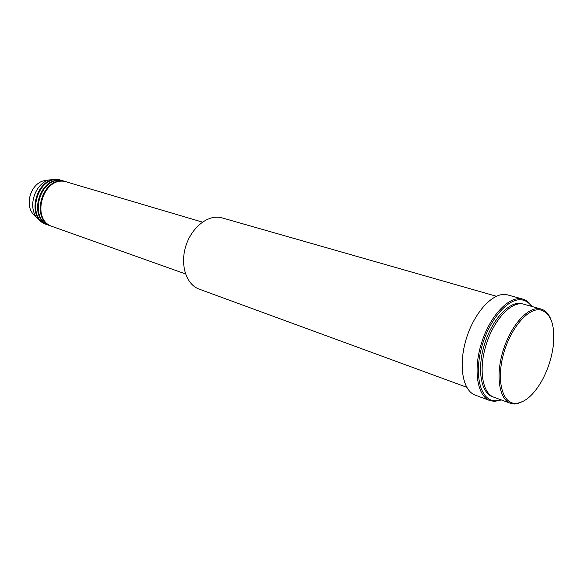 <?xml version="1.0" encoding="UTF-8"?>
<svg xmlns="http://www.w3.org/2000/svg" width="583" height="583" viewBox="0 0 583 583"><rect width="100%" height="100%" fill="white"/><g stroke="black" fill="none" stroke-linecap="round" stroke-linejoin="round"><path stroke-width="0.87" d="M202.425 222.116L65.58 181.641C42.96 175.891 30.192 220.09 52.55 226.59L185.54 273.937M66.746 181.918L64.91 181.444C42.297 175.694 29.536 219.857 51.894 226.357L52.222 226.466M66.411 181.816L62.92 180.854C40.322 175.104 27.598 219.164 49.934 225.657L51.894 226.357M64.086 181.124L62.257 180.657C39.659 174.915 26.949 218.931 49.285 225.424L49.613 225.534M63.758 181.029L60.275 180.074C37.698 174.324 25.018 218.239 47.34 224.732L49.285 225.424M61.448 180.344L59.619 179.877C37.042 174.135 24.377 218.006 46.691 224.499L47.019 224.615M540.222 309.865C527.775 307.751 509.957 329.001 503.231 355.091C496.322 381.165 502.568 403.713 515.525 403.421C524.766 402.773 533.554 395.208 541.891 380.721C547.852 369.797 551.642 358.166 553.267 345.821C555.286 324.891 550.935 312.903 540.222 309.865M524.343 400.725L517.208 403.742L514.498 404.004L510.475 403.298C499.128 399.442 495.412 375.416 503.129 350.58C510.701 325.708 527.673 306.76 539.632 308.742L541.184 309.07C545.455 310.375 548.683 313.792 550.869 319.324M496.352 296.251L220.614 217.466C207.344 214.784 191.144 227.975 185.642 246.653C179.987 265.287 186.422 284.642 199.124 289.102L466.699 387.243M531.55 306.315C528.985 302.664 525.779 300.529 521.931 299.902C508.15 297.41 488.547 320.22 481.332 348.459C473.906 376.676 481.121 401.104 495.47 400.82L501.067 399.851M501.358 399.953L494.471 401.395L489.895 400.572C477.353 396.265 473.032 370.256 481.369 343.489C489.552 316.678 508.165 296.47 521.362 298.802L522.951 299.145C526.544 300.194 529.51 302.613 531.849 306.403M541.184 309.07L522.608 303.867C510.511 301.826 493.517 320.453 486.054 344.99C478.454 369.491 482.381 393.292 493.867 397.205L510.475 403.298M522.951 299.145L506.372 294.568C493.05 292.185 474.431 312.087 466.349 338.57C458.121 365.016 462.632 390.799 475.305 395.165L489.895 400.572M61.12 180.242L57.651 179.294L48.804 179.965C34.951 184.017 27.773 206.032 36.583 217.474L40.846 221.78L46.691 224.499M48.425 180.096L43.084 180.934C31.081 184.439 24.901 203.409 32.524 213.32L36.037 216.912M493.094 396.892C481.208 393.758 476.734 370.132 484.203 345.296C491.52 320.439 508.748 301.331 521.005 303.415M48.804 179.965L43.084 180.934C31.03 184.461 24.872 203.365 32.524 213.32L36.583 217.474"/></g></svg>
